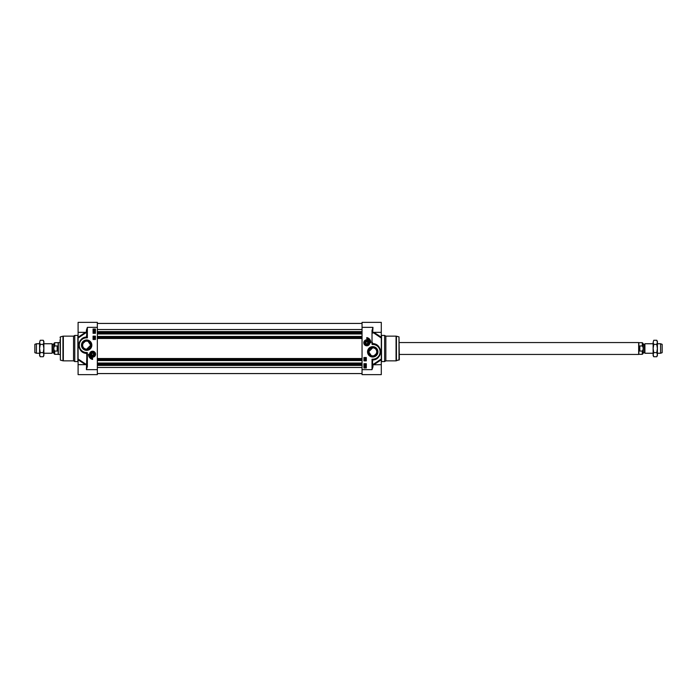 <?xml version="1.0" encoding="UTF-8"?>
<svg xmlns="http://www.w3.org/2000/svg" width="697" height="697" viewBox="0 0 697 697"><rect width="100%" height="100%" fill="white"/><g stroke="black" fill="none" stroke-linecap="round" stroke-linejoin="round"><path stroke-width="1.05" d="M371.257 355.583L368.696 351.802L372.738 347.786C375.239 348.091 376.589 349.441 376.772 351.828L376.371 353.588L374.211 355.583M373.174 355.845L372.303 355.845M366.169 341.974L367.424 341.974M367.746 342.541L367.746 343.055M365.698 342.793L366.247 341.844L367.345 341.844L367.894 342.793L367.345 343.752L366.247 343.752L365.698 342.793M373.967 364.67L381.294 359.73L381.294 358.964L381.294 374.637L362.048 374.637L362.048 327.355L372.973 327.355L372.024 330.43L372.503 330.43L372.973 327.355L372.651 333.027L373.636 332.878L381.294 338.036L381.294 358.964L373.636 364.122L372.651 363.973L372.991 364.662A0.479 0.479 -0 0 1 372.503 364.183L372.651 359.983C376.964 359.931 379.656 357.169 380.728 351.689C379.769 346.496 377.147 343.795 372.86 343.586L373.165 343.996A7.841 7.841 0 0 1 380.579 351.924A7.841 7.841 0 0 1 372.965 359.661L372.024 359.19L372.503 360.14A0.479 0.479 0 0 1 372.965 359.661L372.503 360.14A0.479 0.479 0 0 1 372.965 359.661L374.036 359.556M372.503 332.817A0.479 0.479 180 0 1 372.973 332.338L372.991 332.338A0.479 0.479 180 0 0 372.503 332.817L372.503 330.43M385.85 336.146L384.613 335.431L384.613 361.569L385.85 360.854L396.062 360.854L396.062 336.146L385.85 336.146L385.85 360.854M398.998 360.122L398.998 336.878L399.346 359.661L396.062 360.854M368.696 351.828A4.043 4.043 0 0 1 372.738 347.786A4.043 4.043 0 0 1 376.772 351.828A4.043 4.043 0 0 1 372.738 355.862A4.043 4.043 0 0 1 368.696 351.828M363.808 342.793A2.988 2.988 0 0 0 368.295 345.39A2.988 2.988 0 0 0 368.295 340.206A2.988 2.988 0 0 0 363.808 342.793M377.164 351.828A4.426 4.426 0 0 1 372.738 356.254A4.426 4.426 0 0 1 368.312 351.828A4.426 4.426 0 0 1 372.738 347.402A4.426 4.426 0 0 1 377.164 351.828M367.546 351.828A5.184 5.184 0 0 0 375.334 356.315A5.184 5.184 0 0 0 375.334 347.333A5.184 5.184 0 0 0 367.546 351.828M372.503 366.57L372.024 369.637L372.973 366.84L372.503 366.57L372.503 360.14M372.991 332.338L381.294 332.338L381.294 337.27L373.967 332.33M381.294 338.036L381.294 337.27M373.644 332.338L373.636 332.878L373.949 332.338M373.949 364.662L373.636 364.122L373.644 364.662M381.294 332.338L381.294 322.363L362.048 322.363L362.048 327.355M366.796 337.566A5.036 5.036 0 0 1 370.839 342.793A4.043 4.043 0 0 0 366.796 338.759L366.796 337.566M366.317 360.854L363.947 360.854L363.947 357.526L366.317 357.526L366.317 360.854M366.317 367.981L363.947 367.981L363.947 363.703L366.317 363.703L366.317 367.981M364.418 364.217L365.629 364.217L364.418 364.217M365.028 364.453L364.54 364.217L365.028 364.453M364.383 366.666L365.019 366.596L365.664 367.667L365.019 367.737L364.383 366.666M364.723 366.831L365.402 367.432L364.723 366.831M364.644 366.901L365.315 367.502L364.644 366.901M365.611 366.047L364.418 365.899L365.611 366.047M364.418 365.141L365.629 365.141L364.418 365.141M365.028 365.376L364.54 365.141L365.028 365.376M365.681 359.922L364.487 359.774L365.681 359.922M364.47 359.129L365.698 359.469L364.47 359.129M365.681 358.171L365.681 358.955L364.487 358.546L365.542 358.755L365.681 358.171M372.398 343.795L372.093 344.457L372.965 344.004A0.479 0.453 -135.4 0 1 372.512 343.56L372.738 344.457A7.362 7.362 0 0 1 380.1 351.828A7.362 7.362 0 0 1 372.738 359.19L372.024 359.19L372.024 369.645L362.048 369.645M372.024 330.43L372.024 342.558L372.503 342.558M375.178 344.379L375.692 344.562M377.347 345.485L378.846 346.906M380.022 348.918L380.571 351.488M380.248 354.059L379.456 355.871M378.062 357.578L375.317 359.234M372.381 359.905L372.738 359.19M369.645 342.793A2.849 2.849 0 0 0 366.796 339.944A2.849 2.849 0 0 0 363.947 342.793A2.849 2.849 0 0 0 366.796 345.651A2.849 2.849 0 0 0 369.645 342.793M364.836 342.793A1.96 1.96 0 0 0 367.772 344.492A1.96 1.96 0 0 0 367.772 341.103A1.96 1.96 0 0 0 364.836 342.793M364.984 342.793A1.812 1.812 0 0 1 366.796 340.99A1.812 1.812 0 0 1 368.608 342.793A1.812 1.812 0 0 1 366.796 344.606A1.812 1.812 0 0 1 364.984 342.793M368.46 342.793A1.664 1.664 0 0 1 365.969 344.24A1.664 1.664 0 0 1 365.969 341.356A1.664 1.664 0 0 1 368.46 342.793M88.127 341.417L90.688 345.198L86.646 349.214C84.145 348.909 82.795 347.559 82.612 345.172L83.013 343.412L85.173 341.417M86.219 341.155L87.081 341.155M93.215 355.026L91.969 355.026M91.638 354.459L91.638 353.945M93.686 354.207L93.137 355.156L92.039 355.156L91.49 354.207L92.039 353.248L93.137 353.248L93.686 354.207M85.74 332.338L85.748 332.878L85.435 332.338L78.099 337.27L78.099 338.036L78.099 322.363L97.345 322.363L97.345 369.645L86.411 369.645L87.36 366.57L86.89 366.57L86.89 354.442L86.411 369.645L86.742 363.973L85.748 364.122L78.099 358.964L78.099 338.036L85.748 332.878L86.742 333.027L86.411 332.338L78.099 332.338M73.534 360.854L74.771 361.569L74.771 335.431L73.534 336.146L63.331 336.146L63.331 360.854L73.534 360.854L73.534 336.146M60.386 360.122L62.957 360.811L62.957 336.189L60.386 336.878L60.386 360.122L60.038 339.848M90.688 345.172A4.043 4.043 0 0 1 86.646 349.214A4.043 4.043 0 0 1 82.612 345.172A4.043 4.043 0 0 1 86.646 341.138A4.043 4.043 0 0 1 90.688 345.172M95.576 354.207A2.988 2.988 0 0 0 91.098 351.61A2.988 2.988 0 0 0 91.098 356.794A2.988 2.988 0 0 0 95.576 354.207M82.22 345.172A4.426 4.426 0 0 1 86.646 340.746A4.426 4.426 0 0 1 91.08 345.172A4.426 4.426 0 0 1 86.646 349.598A4.426 4.426 0 0 1 82.22 345.172M91.838 345.172A5.184 5.184 0 0 0 84.058 340.685A5.184 5.184 0 0 0 84.058 349.667A5.184 5.184 0 0 0 91.838 345.172M86.89 330.43L86.89 336.86L87.36 327.355L86.411 330.16L86.89 330.43M85.356 337.444L86.428 337.339A0.479 0.479 0 0 0 86.89 336.86L86.742 337.017C82.429 337.069 79.737 339.831 78.656 345.311C79.615 350.504 82.237 353.205 86.524 353.414L86.228 353.004A7.841 7.841 0 0 1 78.813 345.076A7.841 7.841 0 0 1 86.428 337.339L87.36 337.81L86.89 336.86A0.479 0.479 0 0 1 86.428 337.339L86.89 332.817A0.479 0.479 180 0 0 86.411 332.338A0.479 0.479 180 0 1 86.89 332.817M78.099 358.964L78.099 364.662L86.411 364.662A0.479 0.479 -0 0 0 86.89 364.183L86.742 353.396L87.36 354.442L87.291 352.543L86.428 352.996A0.479 0.453 44.6 0 1 86.872 353.44L87.291 352.551L86.646 352.543A7.362 7.362 0 0 1 79.284 345.172A7.362 7.362 0 0 1 86.646 337.81L87.36 337.81L87.36 327.355L97.345 327.355M85.74 364.662L85.748 364.122L85.435 364.662L78.099 359.73M78.099 364.662L78.099 374.637L97.345 374.637L97.345 369.645M92.588 359.434A5.036 5.036 0 0 1 88.554 354.207A4.043 4.043 0 0 0 92.588 358.241L92.588 359.434M93.067 336.146L95.445 336.146L95.445 339.474L93.067 339.474L93.067 336.146M93.067 329.019L95.445 329.019L95.445 333.297L93.067 333.297L93.067 329.019M94.966 332.783L93.755 332.783L94.966 332.783M94.356 332.547L94.844 332.783L94.356 332.547M95.01 330.334L94.365 330.404L93.79 329.254L95.01 330.334M94.661 330.169L93.99 329.568L94.661 330.169M94.748 330.099L94.069 329.498L94.748 330.099M93.773 330.953L94.966 331.101L93.773 330.953M94.966 331.859L93.755 331.859L94.966 331.859M94.356 331.624L94.844 331.859L94.356 331.624M93.703 337.078L94.897 337.226L93.703 337.078M94.914 337.871L93.686 337.531L94.914 337.871M93.703 338.829L93.703 338.045L94.897 338.454L93.851 338.245L93.703 338.829M84.206 352.621L83.692 352.438M82.037 351.515L80.547 350.094M79.362 348.082L78.813 345.512M79.136 342.941L79.928 341.129M81.322 339.422L84.076 337.766M86.646 352.543L86.986 353.205M87.003 337.095L86.646 337.81M89.739 354.207A2.849 2.849 0 0 0 92.588 357.056A2.849 2.849 0 0 0 95.445 354.207A2.849 2.849 0 0 0 92.588 351.349A2.849 2.849 0 0 0 89.739 354.207M94.548 354.207A1.96 1.96 0 0 0 91.612 352.508A1.96 1.96 0 0 0 91.612 355.897A1.96 1.96 0 0 0 94.548 354.207M94.4 354.207A1.812 1.812 0 0 1 92.588 356.01A1.812 1.812 0 0 1 90.776 354.207A1.812 1.812 0 0 1 92.588 352.394A1.812 1.812 0 0 1 94.4 354.207M90.924 354.207A1.664 1.664 0 0 1 93.424 352.76A1.664 1.664 0 0 1 93.424 355.644A1.664 1.664 0 0 1 90.924 354.207M362.048 333.959L97.345 333.959M362.048 336.433L97.345 336.433M362.048 360.567L97.345 360.567M362.048 363.041L97.345 363.041M52.545 344.344L53.669 344.344L53.669 352.656L52.545 352.656L52.38 344.248L52.092 353.248L52.092 343.752L43.876 343.752M54.714 345.939L57.189 345.939L57.189 351.061L54.714 351.061C53.512 349.354 53.512 347.646 54.714 345.939L54.714 342.68L53.861 343.534L53.669 352.656M54.714 342.68L58.139 342.68L58.139 354.32L54.714 354.32L53.861 353.466L53.669 344.344M57.189 345.939L57.189 351.061M60.038 354.442L58.339 354.442L58.339 342.558L60.038 342.558M39.598 353.248L36.418 353.248L36.418 343.752L39.598 343.752M36.418 353.248L34.85 352.682L34.85 344.318L36.418 343.752M43.24 340.267L43.876 341.373L43.876 355.627L43.24 356.733L43.876 354.677L43.24 352.612L43.876 348.5L43.24 344.388L43.876 342.323L43.24 340.267L40.243 340.267L39.598 342.323L40.243 340.267M40.243 356.733L39.598 355.627L39.598 342.323L40.243 344.388L39.598 348.5L40.243 352.612L39.598 354.677L40.243 356.733L43.24 356.733M43.24 352.612L40.243 352.612M43.24 344.388L40.243 344.388M644.455 352.656L643.331 352.656L643.331 344.344L644.455 344.344L644.62 352.752L644.908 343.752L644.908 353.248L653.124 353.248M643.331 352.656L643.139 343.534L642.286 342.68L642.286 345.939C643.488 347.646 643.488 349.354 642.286 351.061L639.811 351.061L639.811 345.939L642.286 345.939M642.286 351.061L642.286 354.32L643.139 353.466L643.139 348.5M639.811 351.061L639.811 345.939M642.286 342.68L638.861 342.68L638.861 354.32L642.286 354.32M399.346 342.558L638.661 342.558L638.661 354.442L399.346 354.442M657.402 343.752L660.582 343.752L660.582 353.248L657.402 353.248M660.582 343.752L662.15 344.318L662.15 352.682L660.582 353.248M656.757 340.267L657.402 341.373L657.402 355.627L656.757 356.733L657.402 354.677L656.757 352.612L657.402 348.5L656.757 344.388L657.402 342.323L656.757 340.267L653.76 340.267L653.124 342.323L653.76 340.267M653.76 356.733L653.124 355.627L653.124 342.323L653.76 344.388L653.124 348.5L653.76 352.612L653.124 354.677L653.76 356.733L656.757 356.733M656.757 352.612L653.76 352.612M656.757 344.388L653.76 344.388M398.998 336.878L396.427 336.189L396.427 360.811M372.973 366.84L372.973 364.662A0.479 0.479 -0 0 1 372.503 364.183M384.613 361.569L381.529 361.569L381.529 335.431L384.613 335.431M372.024 342.558L372.093 344.457L372.738 344.457M364.087 342.793A2.71 2.71 0 0 0 366.796 345.503A2.71 2.71 0 0 0 369.506 342.793A2.71 2.71 0 0 0 366.796 340.092A2.71 2.71 0 0 0 364.087 342.793M86.89 364.183A0.479 0.479 -0 0 1 86.411 364.662M86.411 330.16L86.411 332.338M74.771 335.431L77.855 335.431L77.855 361.569L74.771 361.569M87.36 366.57L87.36 354.442M95.297 354.207A2.71 2.71 0 0 0 92.588 351.497A2.71 2.71 0 0 0 89.878 354.207A2.71 2.71 0 0 0 92.588 356.908A2.71 2.71 0 0 0 95.297 354.207M362.048 329.515L97.345 329.515M362.048 331.572L97.345 331.572M362.048 332.373L97.345 332.373M362.048 332.844L97.345 332.844M362.048 333.079L97.345 333.079M362.048 333.863L97.345 333.863M362.048 336.52L97.345 336.52M362.048 337.313L97.345 337.313M362.048 337.548L97.345 337.548M362.048 337.818L97.345 337.818M362.048 338.481L97.345 338.481M362.048 358.519L97.345 358.519M362.048 359.182L97.345 359.182M362.048 359.452L97.345 359.452M362.048 359.687L97.345 359.687M362.048 360.48L97.345 360.48M362.048 363.137L97.345 363.137M362.048 363.921L97.345 363.921M362.048 364.156L97.345 364.156M362.048 364.627L97.345 364.627M362.048 365.428L97.345 365.428M362.048 367.485L97.345 367.485M54.714 354.32L54.714 351.061M373.801 364.784L381.294 364.662M60.386 336.878L60.038 337.339M86.393 332.338L85.583 332.216M362.048 323.434L97.345 323.434M362.048 373.566L97.345 373.566M52.38 344.248L52.092 343.752M52.092 353.248L43.876 353.248M644.62 352.752L644.908 353.248M644.908 343.752L653.124 343.752"/></g></svg>
